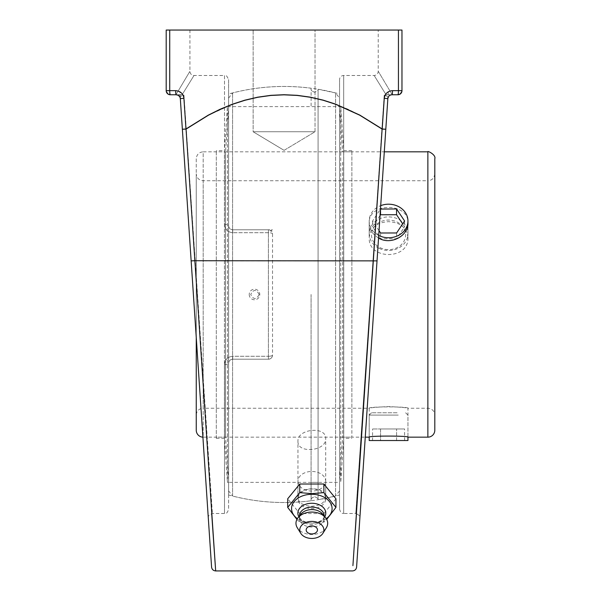 <?xml version="1.0" encoding="UTF-8"?>
<svg xmlns="http://www.w3.org/2000/svg" width="601" height="601" viewBox="0 0 601 601"><rect width="100%" height="100%" fill="white"/><g stroke="black" fill="none" stroke-linecap="round" stroke-linejoin="round"><path stroke-width="0.45" stroke-dasharray="3 2.25" d="M315.029 131.754L253.141 131.754L315.029 131.754L253.141 131.754L253.141 30.05L315.029 30.05L253.141 30.05L315.029 30.05L253.141 30.05L253.141 131.754L315.029 131.754L284.085 150.348L253.141 131.754L284.085 150.348L253.141 131.754L284.085 150.348L315.029 131.754L315.029 30.05L315.029 131.754M356.483 513.547L382.123 129.102L359.811 115.242L348.024 109.374L335.839 104.349L323.293 100.292L310.432 97.294L297.36 95.454L284.168 94.83L270.976 95.439L257.904 97.264L245.035 100.247L232.489 104.296L208.442 115.197L186.047 129.102L211.687 513.547M388.314 91.675L385.804 129.26L382.198 128.982A4.109 0.406 -54.8 0 1 382.123 129.102L385.804 129.26L377.022 260.879L191.148 260.879L182.366 129.26L186.047 129.102A4.109 0.406 54.8 0 1 185.972 128.982L208.382 115.084L232.444 104.183L245.005 100.134L257.882 97.152L270.968 95.326L284.168 94.718L297.367 95.341L310.454 97.182L323.323 100.179L335.876 104.236L348.077 109.262L359.871 115.129L382.198 128.982L384.257 98.339C385.001 93.621 387.75 91.067 392.498 90.661L398.44 90.661L398.44 30.05L169.73 30.05L169.73 90.661L175.672 90.661C180.42 91.059 183.162 93.621 183.914 98.339L185.972 128.982L182.366 129.26M211.575 567.096L211.529 566.397M211.417 564.76L210.666 553.468M209.118 530.322L207.623 507.905M207.337 503.563L192.748 284.897M377.022 260.879L364.086 454.844M362.613 476.909L360.833 503.563M360.082 514.802L359.879 517.867C360.367 516.304 359 514.839 355.777 513.487L384.212 95.138C387.074 95.829 388.284 96.986 387.848 98.609C388.284 96.986 387.074 95.829 384.212 95.138L386.623 94.77L384.212 95.138L355.777 513.487L343.674 513.487L343.674 75.493L343.674 513.487C342.6 512.721 341.653 515.102 339.565 509.378L339.565 79.602A4.109 4.109 0 0 1 343.674 75.493L374.123 75.493C376.617 75.245 377.984 73.878 378.232 71.384L378.232 30.05L401.971 30.05L401.971 90.661A4.109 4.109 0 0 1 397.862 94.77L391.95 94.77A4.109 4.109 0 0 0 387.848 98.609L384.257 98.339M359.052 530.255L358.196 543.116M356.844 563.37L356.596 567.096M352.915 565.646L355.311 530.818M196.257 430.226L196.257 158.754C196.662 154.54 198.976 152.226 203.191 151.82L203.191 437.16L365.265 437.16L384.302 151.82L203.191 151.82L203.191 437.16A6.934 6.934 0 0 1 202.905 437.16L196.257 337.431L196.257 173.802L196.257 415.178A6.934 6.934 0 0 1 203.191 408.244L203.191 180.736L203.191 408.244L369.194 408.244C368 406.441 409.146 406.441 407.951 408.244C406.802 407.696 400.341 407.14 388.577 406.584C376.804 407.14 370.344 407.696 369.194 408.244L369.194 437.16C368 435.725 409.146 435.725 407.951 437.16L407.951 408.244L427.867 408.244A6.934 6.934 0 0 1 434.801 415.178L434.801 173.802L434.801 415.178M392.228 94.77C373.762 63.759 373.762 63.759 392.228 94.77C373.762 63.759 373.762 63.759 392.228 94.77L386.789 94.77L392.228 94.77M175.672 90.661A4.109 0.548 90 0 0 176.221 94.77A4.109 4.109 0 0 1 180.323 98.609C179.887 96.986 181.096 95.829 183.959 95.138L212.393 513.487L183.959 95.138L176.221 94.77L183.959 95.138C181.096 95.829 179.887 96.986 180.323 98.609A4.109 4.109 0 0 0 176.221 94.77L170.308 94.77A4.109 4.109 0 0 1 166.199 90.661L166.289 91.532L166.199 90.661A4.109 4.109 0 0 0 170.308 94.77A4.109 0.578 90 0 1 169.73 90.661L166.199 90.661L166.199 30.05L166.199 90.661L166.199 30.05L169.73 30.05M181.382 94.77L175.943 94.77C194.401 63.759 194.401 63.759 175.943 94.77C194.401 63.759 194.401 63.759 175.943 94.77L181.382 94.77M189.939 30.05L166.199 30.05L189.939 30.05L189.939 71.384C190.186 73.878 191.554 75.245 194.048 75.493L224.496 75.493L224.496 224.338C224.887 229.319 227.629 232.114 232.715 232.715C227.636 232.121 224.894 229.334 224.496 224.338A4.109 1.315 180 0 1 228.605 225.66C228.801 228.102 230.175 229.469 232.715 229.77C230.198 229.507 228.823 228.14 228.605 225.66A4.109 1.315 180 0 0 224.496 224.338L224.496 75.493C225.638 74.524 227.005 75.891 228.605 79.602L228.605 225.66L228.605 79.602M182.08 94.785C197.894 69.183 197.894 69.183 182.08 94.785C197.894 69.183 197.894 69.183 182.08 94.785M224.496 364.642C224.887 359.661 227.629 356.866 232.715 356.265C227.636 356.859 224.894 359.646 224.496 364.642A4.109 1.315 0 0 0 228.605 363.32A4.109 1.315 0 0 1 224.496 364.642L224.496 513.487L224.496 364.642M199.524 386.428L208.292 517.867C207.803 516.304 209.171 514.839 212.393 513.487L224.496 513.487C225.57 512.721 226.517 515.102 228.605 509.378L228.605 363.32C228.801 360.878 230.175 359.511 232.715 359.21C230.175 359.503 228.808 360.878 228.605 363.32L228.605 509.378M386.082 94.785L386.789 94.77L386.082 94.785C370.276 69.183 370.276 69.183 386.082 94.785C370.276 69.183 370.276 69.183 386.082 94.785M388.238 97.122A4.109 4.109 0 0 1 391.95 94.77A4.109 0.548 90 0 0 392.498 90.661M391.95 94.77L389.981 95.274L388.501 96.641M398.44 30.05L378.232 30.05M183.914 98.339L180.323 98.609L179.661 96.641M339.565 79.602L339.565 509.378M339.565 93.981L339.565 494.999L339.565 93.981A208.036 208.036 0 0 0 228.605 93.981L228.605 225.66C228.823 228.14 230.198 229.507 232.715 229.77C230.175 229.477 228.808 228.102 228.605 225.66L228.605 93.981M272.523 233.879L272.523 355.101C272.313 357.565 270.946 358.94 268.414 359.21C270.946 358.94 272.313 357.565 272.523 355.101A4.109 4.109 0 0 1 268.414 359.21L232.715 359.21L268.414 359.21A4.109 4.109 0 0 0 272.523 355.101L272.523 233.879A4.109 4.109 0 0 0 268.414 229.77L232.715 229.77L272.351 229.77L268.414 232.715L232.715 232.715L268.414 232.715L268.414 356.265L268.414 232.715A4.109 1.157 180 0 1 272.523 233.879C272.313 231.415 270.946 230.04 268.414 229.77L232.715 229.77L232.715 232.715L232.715 229.77L272.351 229.77M232.715 359.21C230.198 359.473 228.823 360.84 228.605 363.32C228.823 360.84 230.198 359.473 232.715 359.21L268.414 359.21L232.715 359.21L232.715 356.265L268.414 356.265L232.715 356.265L232.715 359.21M228.605 494.999L228.605 363.32L228.605 494.999A208.036 208.036 0 0 0 339.565 494.999M297.953 441.269C297.164 454.018 326.486 451.216 325.689 438.625C326.486 425.891 297.164 428.686 297.953 441.269L297.953 497.748C297.097 486.134 326.568 485.683 325.689 497.335C324.825 502.797 320.078 505.772 311.461 506.26C303.22 505.802 298.712 502.962 297.953 497.748M297.953 481.258A13.868 9.804 180 0 0 311.821 491.062A13.868 9.804 180 0 0 325.689 481.258A13.868 9.804 180 0 0 311.821 471.454A13.868 9.804 180 0 0 297.953 481.258L297.953 498.792A13.868 9.804 180 0 0 311.821 508.596A13.868 9.804 180 0 0 325.689 498.792A13.868 9.804 180 0 0 311.821 488.981A13.868 9.804 180 0 0 297.953 498.792M296.939 519.429L299.764 522.171L311.821 523.186L323.886 522.171L326.711 519.429M335.944 498.792L323.886 513.562L299.764 513.562L287.699 498.792M299.764 513.562L299.764 522.171M323.886 513.562L323.886 522.171M326.268 518.663A20.261 14.326 -0 0 1 315.112 522.75A20.261 14.326 -0 0 1 311.821 522.945A20.261 14.326 -0 0 1 308.538 522.75A20.261 14.326 -0 0 1 297.382 518.663M314.631 533.395A5.649 3.997 -0 0 1 309.012 533.395M324.803 516.762A13.951 9.864 -0 0 1 324.427 517.363A13.951 9.864 -0 0 1 314.09 522.87A13.951 9.864 -0 0 1 311.821 522.998A13.951 9.864 -0 0 1 309.56 522.87A13.951 9.864 -0 0 1 299.215 517.363A13.951 9.864 -0 0 1 298.847 516.762M324.149 515.816A12.328 8.722 -0 0 1 322.962 519.549A12.328 8.722 -0 0 1 311.821 524.53A12.328 8.722 -0 0 1 300.68 519.549A12.328 8.722 -0 0 1 299.493 515.816M322.504 513.945A12.328 8.722 -0 0 1 324.149 518.302A12.328 8.722 -0 0 1 311.821 527.024A12.328 8.722 -0 0 1 299.493 518.302A12.328 8.722 -0 0 1 301.146 513.945M326.32 527.813A15.851 11.209 -0 0 1 311.821 534.492A15.851 11.209 -0 0 1 297.322 527.813M196.257 158.754L196.257 337.431M434.801 173.802C434.155 178.242 431.849 180.548 427.867 180.736L427.867 408.244L427.867 180.736L203.191 180.736C198.976 180.323 196.662 178.009 196.257 173.802M407.951 237.613C406.802 227.696 400.341 222.378 388.577 221.664C376.804 222.378 370.344 227.696 369.194 237.613C368 260.158 409.146 260.158 407.951 237.613L407.951 223.151C409.146 202.221 368 202.221 369.194 223.151L369.194 237.613M378.547 237.996C372.575 234.39 369.457 229.439 369.194 223.151M434.801 158.754L434.801 430.226M259.159 294.49C256.342 289.141 253.532 289.141 250.715 294.49C253.532 299.839 256.342 299.839 259.159 294.49M339.565 490.874L335.591 496.035L335.591 92.945L335.591 496.035L318.087 499.716L318.087 89.264L318.087 499.716C318.47 498.8 317.305 497.801 314.601 496.711C317.2 497.688 318.365 498.695 318.087 499.716L318.087 482.37L311.115 482.37L339.565 482.37L339.565 106.61L339.565 482.37L339.565 106.61L311.115 106.61L318.087 106.61L318.087 89.264C318.47 90.18 317.305 91.179 314.601 92.269C317.2 91.292 318.365 90.285 318.087 89.264L335.591 92.945L339.565 98.106L339.565 490.874L339.565 98.106M228.605 98.106L232.579 92.945C258.46 86.379 284.634 84.809 311.115 88.227L311.115 89.203C310.717 90.142 311.881 91.164 314.601 92.269C312.047 91.337 310.882 90.315 311.115 89.203L311.115 106.61L228.605 106.61L228.605 482.37L311.115 482.37L311.115 499.777C310.717 498.838 311.881 497.816 314.601 496.711C312.047 497.643 310.882 498.665 311.115 499.777L311.115 500.753C284.634 504.171 258.46 502.601 232.579 496.035L232.579 92.945L232.579 496.035L228.605 490.874L228.605 98.106L228.605 490.874M216.292 151.828L216.292 437.16L216.292 151.828L225.525 151.82L225.525 437.16L225.525 151.828L228.605 108.961L228.605 480.019L228.605 108.969M216.292 438.332L216.292 150.641L216.292 438.332M216.292 438.339L224.436 438.339L227.433 482.37L228.605 482.37L228.605 106.61L227.433 106.61L227.433 482.37L227.433 106.617L224.436 150.641L224.436 438.339L224.436 150.641L216.292 150.641M351.87 162.247L351.87 437.16L351.87 162.247M351.87 427.822L351.87 150.641L351.87 427.822M342.638 162.247L342.638 437.16L342.638 162.247M339.565 122.521L339.565 480.019L339.565 122.521M351.87 150.641L343.734 150.641L340.737 106.61L339.565 106.61L339.565 482.37L340.737 482.37L340.737 106.61L340.737 482.37L343.734 438.339L343.734 150.641L343.734 438.339L351.87 438.339M398.26 415.096L369.194 415.096L398.26 415.096M397.103 412.789L371.508 412.789L397.103 412.789M407.951 440.525L369.194 440.525M380.568 428.964L404.586 428.964L372.56 428.964L380.568 428.964L380.568 440.525L396.577 440.525L380.568 440.525L380.568 428.964M396.577 440.525L396.577 428.964L396.577 440.525L404.586 440.525L396.577 440.525M404.586 440.525L404.586 428.964M372.56 440.525L380.568 440.525L372.56 440.525L372.56 428.964M378.923 248.243A19.375 16.783 180 0 1 369.194 233.691A19.375 16.783 180 0 1 398.223 219.14A19.375 16.783 180 0 1 407.951 233.691A19.375 16.783 180 0 1 378.923 248.243M380.072 247.665A17.061 14.777 0 0 0 405.637 234.811A17.061 14.777 0 0 0 380.005 222.062A17.061 14.777 0 0 0 380.072 247.665M378.72 235.427A19.375 16.783 180 0 1 369.194 220.98A19.375 16.783 180 0 1 380.711 205.64M380.05 215.489L372.56 226.787L380.598 238.785L396.615 238.755L404.586 226.727L402.662 223.85M379.036 230.679L372.56 221.01L380.478 209.065M372.56 221.01L372.56 226.787M380.598 233.008L380.598 238.785M396.615 232.97L396.615 238.755M404.586 220.943L404.586 226.727M397.862 94.77A4.109 4.109 0 0 0 401.971 90.661L398.44 90.661A4.109 0.578 -90 0 1 397.862 94.77M268.414 356.265L268.414 359.21L268.414 356.265A4.109 1.157 180 0 0 272.523 355.101A4.109 1.157 180 0 1 268.414 356.265M268.414 232.715L268.414 229.77M427.867 437.16L427.867 151.82M365.265 437.16L384.302 151.82M191.148 260.879L179.857 91.675M325.689 497.335L325.689 438.625M325.689 481.258L325.689 498.792M314.09 522.87L315.112 522.75M322.962 519.549L324.427 517.363M324.149 515.966L324.149 518.302M299.493 515.966L299.493 518.302M300.68 519.549L299.215 517.363M309.56 522.87L308.538 522.75M249.22 294.49A5.281 5.281 0 0 0 257.145 299.065A5.281 5.281 0 0 0 257.145 289.915A5.281 5.281 0 0 0 249.22 294.49M311.078 294.49L311.078 500.265L311.078 294.49M228.605 480.019L225.525 437.16L216.292 437.16M339.565 480.019L342.638 437.16L351.87 437.16M339.565 108.961L342.638 151.82L351.87 151.82M371.508 412.789L369.194 415.096L369.194 437.16M405.637 412.789L407.951 415.096L407.951 437.16M407.951 233.691L407.951 223.151M369.194 233.691L369.194 220.98"/><path stroke-width="0.9" d="M211.687 513.547L215.669 570.927C213.302 570.717 211.935 569.44 211.575 567.096L191.148 260.879L194.867 260.721L186.047 129.102L208.359 115.242L220.139 109.374L232.332 104.349L244.877 100.292L257.739 97.294L270.811 95.454L284.003 94.83L297.195 95.439L310.266 97.264L323.135 100.247L335.681 104.296L359.729 115.197L382.123 129.102L352.915 565.646M211.529 566.397L211.417 564.76M210.666 553.468L209.118 530.322M207.623 507.905L207.337 503.563M192.748 284.897L180.323 98.609L182.366 129.26L186.047 129.102A4.109 0.406 54.8 0 1 185.972 128.982L183.914 98.339C183.17 93.621 180.42 91.067 175.672 90.661L169.73 90.661L169.73 30.05L398.44 30.05L398.44 90.661L392.498 90.661A4.109 0.548 90 0 1 391.95 94.77L397.862 94.77L400.123 94.094L401.881 91.532L400.123 94.094L397.862 94.77L391.95 94.77C389.583 94.973 388.216 96.25 387.848 98.609L359.991 516.169L365.265 437.16L369.194 437.16C368 435.725 409.146 435.725 407.951 437.16L427.867 437.16A6.934 6.934 0 0 0 434.801 430.226L434.801 158.754C436.311 154.765 427.003 150.333 427.867 151.82L384.302 151.82L387.848 98.609A4.109 4.109 0 0 1 388.238 97.122M377.022 260.879L356.596 567.096C356.235 569.44 354.868 570.717 352.502 570.927L215.669 570.927L194.867 260.721L377.022 260.879L385.804 129.26L382.123 129.102A4.109 0.406 -54.8 0 0 382.198 128.982L359.789 115.084L335.726 104.183L323.165 100.134L310.289 97.152L297.202 95.326L284.003 94.718L270.803 95.341L257.716 97.182L244.847 100.179L232.294 104.236L220.086 109.262L208.299 115.129L185.972 128.982L182.366 129.26M364.086 454.844L362.613 476.909M360.833 503.563L360.082 514.802M365.265 437.16L359.052 530.255M358.196 543.116L356.844 563.37M355.311 530.818L356.483 513.547M392.498 90.661C387.75 91.067 385.001 93.621 384.257 98.339L382.198 128.982L385.804 129.26L384.302 151.82M392.228 94.77L397.862 94.77A4.109 4.109 0 0 0 401.971 90.661A4.109 4.109 0 0 1 397.862 94.77A4.109 0.578 -90 0 0 398.44 90.661L401.971 90.661L401.971 30.05L398.44 30.05M169.73 30.05L166.199 30.05L166.199 90.661A4.109 4.109 0 0 0 170.308 94.77A4.109 4.109 0 0 1 166.199 90.661L169.73 90.661A4.109 0.578 90 0 0 170.308 94.77L175.943 94.77L170.308 94.77L168.04 94.094L166.289 91.532L168.04 94.094L170.308 94.77L176.221 94.77A4.109 0.548 -90 0 1 175.672 90.661M179.661 96.641L178.219 95.289L176.221 94.77C178.58 94.973 179.947 96.25 180.323 98.609L196.257 337.431L196.257 430.226A6.934 6.934 0 0 0 202.905 437.16L180.323 98.609L183.914 98.339M388.501 96.641L387.848 98.609L384.257 98.339M287.699 507.402L287.699 498.792L299.764 484.023L299.764 492.632L287.699 507.402L296.939 519.429M299.764 484.023L323.886 484.023L323.886 492.632L311.821 493.646L299.764 492.632M326.711 519.429L335.944 507.402L323.886 492.632M323.886 484.023L335.944 498.792L335.944 507.402M297.382 518.663A20.261 14.326 -0 0 1 293.138 503.082A20.261 14.326 -0 0 1 311.821 494.292A20.261 14.326 -0 0 1 330.512 503.082A20.261 14.326 -0 0 1 326.268 518.663M317.471 529.932A5.649 3.997 -0 0 1 314.631 533.395A7.482 7.482 0 0 1 309.012 533.395A5.649 3.997 -0 0 1 306.51 528.572A5.649 3.997 -0 0 1 312.798 525.995A5.649 3.997 -0 0 1 317.471 529.932M298.847 516.762A13.951 9.864 -0 0 1 311.821 503.27A13.951 9.864 -0 0 1 324.803 516.762M299.493 515.966L299.493 515.816A12.328 8.722 -0 0 1 311.821 507.094A12.328 8.722 -0 0 1 324.149 515.816L324.149 515.966M300.793 533.372L297.322 527.813A15.851 11.209 -0 0 1 298.096 517.679L301.146 513.945A12.328 8.722 -0 0 1 311.821 509.588A12.328 8.722 -0 0 1 322.504 513.945L325.554 517.679A15.851 11.209 -0 0 1 326.32 527.813L322.85 533.372A12.058 8.527 -0 0 1 311.821 538.451A12.058 8.527 -0 0 1 300.793 533.372A12.058 8.527 -0 0 1 311.821 521.405A12.058 8.527 -0 0 1 322.85 533.372M298.096 517.679A15.851 11.209 -0 0 1 311.821 512.075A15.851 11.209 -0 0 1 325.554 517.679M196.257 415.178L196.257 337.431M380.711 205.64A19.375 16.783 180 0 1 398.223 206.428A19.375 16.783 180 0 1 407.951 220.98L407.951 223.151C408.582 235.712 390.725 245.614 378.547 237.996M369.194 437.16L369.194 440.525L407.951 440.525L407.951 437.16M407.951 220.98A19.375 16.783 180 0 1 378.923 235.524A19.375 16.783 180 0 1 378.72 235.427M380.478 209.065L396.547 208.953L396.547 214.73L380.531 214.76L380.05 215.489M380.531 208.983L380.531 214.76M396.547 208.953L404.586 220.943L396.615 232.97L380.598 233.008L379.036 230.679M402.662 223.85L396.547 214.73M427.867 151.82L427.867 437.16M199.524 386.428L191.148 260.879"/></g></svg>

